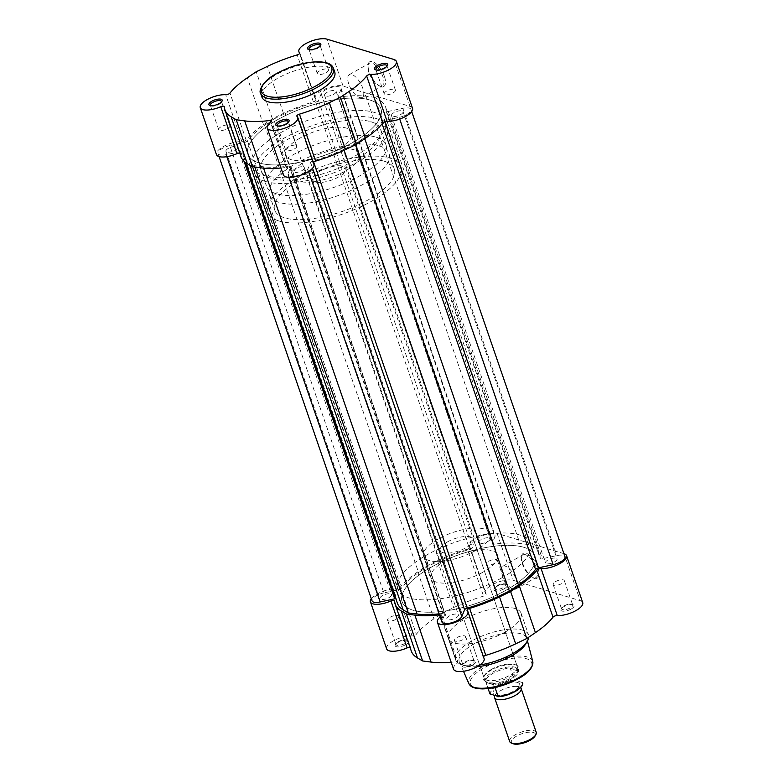 <?xml version="1.0" encoding="UTF-8"?>
<svg xmlns="http://www.w3.org/2000/svg" width="783" height="783" viewBox="0 0 783 783"><rect width="100%" height="100%" fill="white"/><g stroke="black" fill="none" stroke-linecap="round" stroke-linejoin="round"><path stroke-width="0.59" stroke-dasharray="3.92 2.94" d="M210.549 105.646A5.902 2.173 -19 0 0 211.038 105.94A5.902 2.173 -19 0 0 219.044 104.325A5.902 2.173 -19 0 0 221.295 102.416A5.902 2.173 -19 0 0 221.501 101.878M309.177 49.652A5.902 2.173 -19 0 0 309.676 49.946A5.902 2.173 -19 0 0 317.683 48.331A5.902 2.173 -19 0 0 319.924 46.422A5.902 2.173 -19 0 0 320.13 45.884M384.404 76.391A14.211 5.99 -119.6 0 0 375.233 63.041A14.211 5.99 -119.6 0 0 368.167 64.519A14.211 5.99 -119.6 0 0 369.194 71.782A14.211 5.99 -119.6 0 0 380.597 86.404A14.211 5.99 -119.6 0 0 384.404 76.391M368.91 72.467A13.086 5.52 60.4 0 1 367.961 65.772A13.086 5.52 60.4 0 1 369.449 63.208A13.086 5.52 60.4 0 1 382.916 76.714A13.086 5.52 60.4 0 1 382.378 85.973A13.086 5.52 60.4 0 1 379.403 85.934A13.086 5.52 60.4 0 1 368.91 72.467M376.104 69.951A5.902 2.173 -19 0 0 376.594 70.255A5.902 2.173 -19 0 0 384.6 68.63A5.902 2.173 -19 0 0 386.851 66.721A5.902 2.173 -19 0 0 387.056 66.183M277.466 125.946A5.902 2.173 -19 0 0 277.965 126.239A5.902 2.173 -19 0 0 285.971 124.624A5.902 2.173 -19 0 0 288.213 122.716A5.902 2.173 -19 0 0 288.428 122.177M348.738 83.918A13.086 5.52 60.4 0 1 349.277 74.659A13.086 5.52 60.4 0 1 362.744 88.166A13.086 5.52 60.4 0 1 362.206 97.425A13.086 5.52 60.4 0 1 348.738 83.918M412.553 108.377A16.159 5.941 -19 0 0 410.018 106.4L343.091 86.101A16.159 5.941 -19 0 0 321.696 90.711A16.159 5.941 -19 0 0 315.069 98.599A16.159 5.941 -19 0 0 315.852 99.695L299.83 53.166M315.852 99.695A2.809 1.037 -19 0 1 315.989 99.881A2.809 1.037 -19 0 1 313.376 101.868A77.634 28.54 -19 0 0 283.495 113.378L272.386 118.713L263.519 124.722A77.634 28.54 -19 0 0 246.156 140.03A2.809 1.037 161 0 1 241.908 141.674A16.159 5.941 -19 0 0 223.067 146.705A16.159 5.941 -19 0 0 216.441 154.594M313.239 162.404A2.809 1.037 -19 0 0 312.994 163.089A2.809 1.037 -19 0 0 313.131 163.275L296.963 116.324M294.349 148.966A5.902 2.173 -19 0 0 296.777 146.088A5.902 2.173 -19 0 0 288.036 147.047A5.902 2.173 -19 0 0 285.609 149.935A5.902 2.173 -19 0 0 294.349 148.966M392.978 92.971A5.902 2.173 -19 0 0 395.405 90.094A5.902 2.173 -19 0 0 386.665 91.053A5.902 2.173 -19 0 0 384.247 93.94A5.902 2.173 -19 0 0 392.978 92.971M326.061 72.672A5.902 2.173 -19 0 0 328.478 69.795A5.902 2.173 -19 0 0 319.748 70.754A5.902 2.173 -19 0 0 317.321 73.641A5.902 2.173 -19 0 0 326.061 72.672M227.432 128.666A5.902 2.173 -19 0 0 229.85 125.789A5.902 2.173 -19 0 0 221.109 126.748A5.902 2.173 -19 0 0 218.692 129.626A5.902 2.173 -19 0 0 227.432 128.666M334.733 71.997A38.504 14.153 -19 0 0 277.72 78.28A38.504 14.153 -19 0 0 261.923 97.063M281.146 132.435A70.264 25.829 -19 0 0 252.312 166.72A70.264 25.829 -19 0 0 356.343 155.249A70.264 25.829 -19 0 0 385.177 120.964A70.264 25.829 -19 0 0 281.146 132.435M276.898 120.083A70.264 25.829 -19 0 0 248.064 154.359A70.264 25.829 -19 0 0 352.086 142.888A70.264 25.829 -19 0 0 380.92 108.612A70.264 25.829 -19 0 0 276.898 120.083A70.264 25.829 -19 0 0 248.064 154.359A70.264 25.829 -19 0 0 352.086 142.888A70.264 25.829 -19 0 0 380.92 108.612A70.264 25.829 -19 0 0 276.898 120.083M307.396 159.761A35.127 12.91 -19 0 0 292.979 176.899A35.127 12.91 -19 0 0 344.99 171.164A35.127 12.91 -19 0 0 359.407 154.026A35.127 12.91 -19 0 0 307.396 159.761M299.948 138.141A35.127 12.91 -19 0 0 285.531 155.279A35.127 12.91 -19 0 0 337.542 149.543A35.127 12.91 -19 0 0 351.959 132.405A35.127 12.91 -19 0 0 299.948 138.141M280.989 168.002A77.634 28.54 -19 0 0 286.118 167.454A2.809 1.037 161 0 1 287.743 167.846A2.809 1.037 161 0 1 287.097 168.893A16.159 5.941 -19 0 0 283.358 174.893M313.914 164.371A16.159 5.941 -19 0 0 313.131 163.275M239.833 153.116A2.809 1.037 -19 0 1 240.489 153.507A2.809 1.037 -19 0 1 240.508 153.625A77.634 28.54 -19 0 0 241.086 156.757M272.386 118.713L256.217 71.762M522.711 563.408A14.211 5.99 -119.6 0 0 534.114 578.03A14.211 5.99 -119.6 0 0 537.931 568.018A14.211 5.99 -119.6 0 0 528.76 554.667A14.211 5.99 -119.6 0 0 521.684 556.145A14.211 5.99 -119.6 0 0 522.711 563.408M536.443 568.341A13.086 5.52 60.4 0 1 535.895 577.6A13.086 5.52 60.4 0 1 532.929 577.56A13.086 5.52 60.4 0 1 522.427 564.093A13.086 5.52 60.4 0 1 521.488 557.398A13.086 5.52 60.4 0 1 522.975 554.834A13.086 5.52 60.4 0 1 536.443 568.341M571.208 609.027A7.027 2.584 -19 0 0 573.225 604.819A7.027 2.584 -19 0 0 563.691 606.747A7.027 2.584 -19 0 0 561.019 609.017A7.027 2.584 -19 0 0 563.515 611.229A7.027 2.584 -19 0 0 571.208 609.027M563.956 605.934A5.902 2.173 161 0 1 571.962 604.319A5.902 2.173 161 0 1 572.696 604.975A5.902 2.173 161 0 1 570.269 607.853A5.902 2.173 161 0 1 561.528 608.822A5.902 2.173 161 0 1 561.705 607.853A5.902 2.173 161 0 1 563.956 605.934M472.58 665.021A7.027 2.584 -19 0 0 474.586 660.813A7.027 2.584 -19 0 0 465.063 662.741A7.027 2.584 -19 0 0 462.381 665.012A7.027 2.584 -19 0 0 464.887 667.224A7.027 2.584 -19 0 0 472.58 665.021M465.317 661.929A5.902 2.173 161 0 1 473.324 660.314A5.902 2.173 161 0 1 474.058 660.969A5.902 2.173 161 0 1 471.64 663.847A5.902 2.173 161 0 1 462.9 664.806A5.902 2.173 161 0 1 463.076 663.847A5.902 2.173 161 0 1 465.317 661.929M405.653 644.712A7.027 2.584 -19 0 0 407.669 640.514A7.027 2.584 -19 0 0 398.136 642.432A7.027 2.584 -19 0 0 395.464 644.712A7.027 2.584 -19 0 0 397.97 646.924A7.027 2.584 -19 0 0 405.653 644.712M398.4 641.629A5.902 2.173 161 0 1 406.406 640.014A5.902 2.173 161 0 1 407.14 640.67A5.902 2.173 161 0 1 404.713 643.548A5.902 2.173 161 0 1 395.973 644.507A5.902 2.173 161 0 1 396.149 643.538A5.902 2.173 161 0 1 398.4 641.629M504.291 588.728A7.027 2.584 -19 0 0 506.298 584.519A7.027 2.584 -19 0 0 496.774 586.447A7.027 2.584 -19 0 0 494.093 588.718A7.027 2.584 -19 0 0 496.598 590.93A7.027 2.584 -19 0 0 504.291 588.728M497.029 585.635A5.902 2.173 161 0 1 505.035 584.02A5.902 2.173 161 0 1 505.769 584.676A5.902 2.173 161 0 1 503.352 587.553A5.902 2.173 161 0 1 494.611 588.513A5.902 2.173 161 0 1 494.787 587.553A5.902 2.173 161 0 1 497.029 585.635M511.054 676.336A18.684 6.871 -19 0 0 516.398 665.149A18.684 6.871 -19 0 0 491.058 670.268A18.684 6.871 -19 0 0 483.943 676.326A18.684 6.871 -19 0 0 490.598 682.199A18.684 6.871 -19 0 0 511.054 676.336M491.313 669.465A17.569 6.46 161 0 1 515.136 664.65A17.569 6.46 161 0 1 517.318 666.597A17.569 6.46 161 0 1 510.115 675.161A17.569 6.46 161 0 1 484.109 678.029A17.569 6.46 161 0 1 484.628 675.152A17.569 6.46 161 0 1 491.313 669.465M516.271 579.792A13.086 5.52 60.4 0 1 515.733 589.051A13.086 5.52 60.4 0 1 502.265 575.544A13.086 5.52 60.4 0 1 502.803 566.285A13.086 5.52 60.4 0 1 516.271 579.792M563.926 553.669L497.107 533.399A16.159 5.941 161 0 0 478.922 536.394A16.159 5.941 161 0 0 469.086 545.888A16.159 5.941 161 0 0 469.869 546.984L486.037 593.945A2.809 1.037 161 0 1 486.174 594.131A2.809 1.037 161 0 1 485.02 595.501A2.809 1.037 161 0 1 483.551 596.117A77.634 28.54 161 0 0 453.67 607.628L442.561 612.962L433.919 618.815A77.634 28.54 161 0 0 416.341 634.279A2.809 1.037 161 0 1 415.372 635.042A2.809 1.037 161 0 1 412.093 635.913A16.159 5.941 161 0 0 394.691 640.181A16.159 5.941 161 0 0 386.616 648.833M469.869 546.984A2.809 1.037 161 0 1 470.006 547.18A2.809 1.037 161 0 1 468.851 548.55A2.809 1.037 161 0 1 467.392 549.167L483.551 596.117M486.037 593.945A16.159 5.941 161 0 1 485.254 592.848A16.159 5.941 161 0 1 495.091 583.345A16.159 5.941 161 0 1 513.276 580.35L580.193 600.649A16.159 5.941 161 0 1 582.728 602.626M483.424 656.653A2.809 1.037 -19 0 0 483.18 657.329A2.809 1.037 -19 0 0 483.317 657.524A16.159 5.941 161 0 1 484.1 658.62M467.392 549.167A77.634 28.54 161 0 0 437.511 560.677L426.402 566.001L417.76 571.864A77.634 28.54 161 0 0 400.172 587.319A2.809 1.037 161 0 1 399.203 588.092A2.809 1.037 161 0 1 395.924 588.963L412.093 635.913M390.022 617.288A5.902 2.173 161 0 1 398.753 616.329A5.902 2.173 161 0 1 396.335 619.206A5.902 2.173 161 0 1 387.595 620.165A5.902 2.173 161 0 1 390.022 617.288M488.651 561.294A5.902 2.173 161 0 1 497.391 560.334A5.902 2.173 161 0 1 494.964 563.212A5.902 2.173 161 0 1 486.223 564.171A5.902 2.173 161 0 1 488.651 561.294M555.568 581.593A5.902 2.173 161 0 1 564.308 580.634A5.902 2.173 161 0 1 561.891 583.511A5.902 2.173 161 0 1 553.15 584.48A5.902 2.173 161 0 1 555.568 581.593M456.939 637.587A5.902 2.173 161 0 1 465.679 636.628A5.902 2.173 161 0 1 463.252 639.505A5.902 2.173 161 0 1 454.522 640.465A5.902 2.173 161 0 1 456.939 637.587M477.209 666.646A35.695 13.125 161 0 1 463.663 665.403A35.695 13.125 161 0 1 459.367 661.801A35.695 13.125 161 0 1 473.872 644.027A35.695 13.125 161 0 1 526.832 638.576A35.695 13.125 161 0 1 525.657 644.057M479.94 664.933A38.504 14.153 161 0 1 460.502 664.16A38.504 14.153 161 0 1 455.716 659.893A38.504 14.153 161 0 1 471.513 641.101A38.504 14.153 161 0 1 528.525 634.817A38.504 14.153 161 0 1 528.789 637.147M505.28 631.979A38.504 14.153 161 0 1 448.267 638.262A38.504 14.153 161 0 1 464.074 619.48A38.504 14.153 161 0 1 521.077 613.197A38.504 14.153 161 0 1 505.28 631.979M501.854 577.825A70.264 25.829 161 0 1 397.823 589.296A70.264 25.829 161 0 1 426.657 555.02A70.264 25.829 161 0 1 530.688 543.549A70.264 25.829 161 0 1 501.854 577.825M506.102 590.186A70.264 25.829 161 0 1 402.08 601.647A70.264 25.829 161 0 1 430.914 567.372A70.264 25.829 161 0 1 534.936 555.901A70.264 25.829 161 0 1 506.102 590.186A70.264 25.829 -19 0 0 534.936 555.901A70.264 25.829 -19 0 0 430.914 567.372A70.264 25.829 -19 0 0 402.08 601.647A70.264 25.829 -19 0 0 506.102 590.186M475.604 550.498A35.127 12.91 161 0 1 423.593 556.233A35.127 12.91 161 0 1 438.01 539.096A35.127 12.91 161 0 1 490.021 533.36A35.127 12.91 161 0 1 475.604 550.498M483.052 572.128A35.127 12.91 161 0 1 431.041 577.854A35.127 12.91 161 0 1 445.458 560.716A35.127 12.91 161 0 1 497.469 554.981A35.127 12.91 161 0 1 483.052 572.128M447.406 541.944A17.569 6.46 161 0 1 473.412 539.076A17.569 6.46 161 0 1 466.208 547.65A17.569 6.46 161 0 1 440.203 550.518A17.569 6.46 161 0 1 447.406 541.944M371.299 598.682A16.159 5.941 161 0 1 395.924 588.963M440.203 616.906A16.159 5.941 161 0 1 441.113 616.182A2.809 1.037 161 0 0 441.759 615.135A2.809 1.037 161 0 0 440.134 614.753A77.634 28.54 161 0 1 439.478 614.831M453.543 669.142A16.159 5.941 161 0 1 457.282 663.132A2.809 1.037 161 0 0 457.928 662.095A2.809 1.037 161 0 0 456.293 661.704A77.634 28.54 161 0 1 451.165 662.252M411.271 651.006A77.634 28.54 161 0 1 410.693 647.864A2.809 1.037 -19 0 0 410.674 647.756A2.809 1.037 -19 0 0 410.008 647.365M426.402 566.001L442.561 612.962M494.739 695.833A14.055 5.168 161 0 1 496.882 693.19A14.055 5.168 161 0 1 516.584 686.407A14.055 5.168 161 0 1 518.943 686.779A14.055 5.168 161 0 1 520.558 687.621M536.267 732.389A14.055 5.168 -19 0 0 534.055 730.676A14.055 5.168 -19 0 0 518.248 733.28A14.055 5.168 -19 0 0 509.694 741.54M512.973 743.703A12.685 4.659 161 0 1 516.927 735.932A12.685 4.659 161 0 1 533.389 732.496A12.685 4.659 161 0 1 535.004 736.118M517.455 682.453A14.055 5.168 161 0 1 517.357 688.629A14.055 5.168 161 0 1 497.645 695.412A14.055 5.168 161 0 1 495.287 695.04A14.055 5.168 161 0 1 498.849 686.466A14.055 5.168 161 0 1 517.455 682.453M376.065 137.152A63.237 23.245 161 0 1 385.98 144.875A63.237 23.245 161 0 1 347.486 182.038A63.237 23.245 161 0 1 276.321 193.773A63.237 23.245 161 0 1 266.406 186.051A63.237 23.245 161 0 1 304.9 148.887A63.237 23.245 161 0 1 376.065 137.152M370.741 121.708A63.237 23.245 161 0 1 380.665 129.43A63.237 23.245 161 0 1 342.161 166.593A63.237 23.245 161 0 1 271.006 178.328A63.237 23.245 161 0 1 261.082 170.606A63.237 23.245 161 0 1 299.586 133.443A63.237 23.245 161 0 1 370.741 121.708M265.466 181.48A70.264 25.829 161 0 1 254.446 172.896A70.264 25.829 161 0 1 297.217 131.603A70.264 25.829 161 0 1 376.28 118.566A70.264 25.829 161 0 1 387.311 127.149A70.264 25.829 161 0 1 344.53 168.443A70.264 25.829 161 0 1 265.466 181.48M279.081 221.012A70.264 25.829 161 0 1 268.06 212.438A70.264 25.829 161 0 1 310.831 171.144A70.264 25.829 161 0 1 389.905 158.097A70.264 25.829 161 0 1 400.925 166.681A70.264 25.829 161 0 1 358.144 207.975A70.264 25.829 161 0 1 279.081 221.012M384.355 161.249A63.237 23.245 161 0 1 394.28 168.971A63.237 23.245 161 0 1 355.776 206.135A63.237 23.245 161 0 1 284.62 217.87A63.237 23.245 161 0 1 274.696 210.147A63.237 23.245 161 0 1 313.2 172.984A63.237 23.245 161 0 1 384.355 161.249M379.041 145.804A63.237 23.245 161 0 1 388.955 153.527A63.237 23.245 161 0 1 350.461 190.69A63.237 23.245 161 0 1 279.296 202.425A63.237 23.245 161 0 1 269.381 194.703A63.237 23.245 161 0 1 307.885 157.54A63.237 23.245 161 0 1 379.041 145.804M315.314 181.979A17.569 6.46 161 0 1 312.564 179.836A17.569 6.46 161 0 1 323.262 169.51A17.569 6.46 161 0 1 343.023 166.25A17.569 6.46 161 0 1 345.783 168.394A17.569 6.46 161 0 1 335.085 178.72A17.569 6.46 161 0 1 315.314 181.979M510.389 668.232L518.336 670.649L520.666 677.373L518.189 670.277A17.216 6.333 161 0 1 518.336 670.63A17.216 6.333 161 0 1 518.473 671.344A17.216 6.333 161 0 1 510.056 679.683A17.216 6.333 161 0 1 493.28 684.411L487.838 683.021A17.569 6.46 161 0 1 485.431 681.533A17.569 6.46 161 0 1 485.088 680.877A17.569 6.46 161 0 1 495.776 670.551A17.569 6.46 161 0 1 515.547 667.292A17.569 6.46 161 0 1 518.297 669.436A17.569 6.46 161 0 1 518.434 670.17A17.569 6.46 161 0 1 506.709 680.153A17.569 6.46 161 0 1 487.838 683.021L485.9 682.14L488.112 688.58L485.793 681.836A17.216 6.333 161 0 1 493.27 673.204A17.216 6.333 161 0 1 510.849 668.046L510.379 668.613L514.343 680.104A17.216 6.333 -19 0 0 497.195 685.35A17.216 6.333 -19 0 0 489.904 693.767M485.431 681.533L485.94 682.189A17.216 6.333 161 0 1 485.793 681.836M518.189 670.277L515.547 667.292L510.849 668.046M494.983 687.454L493.28 684.411M493.848 684.548L485.9 682.14M494.112 684.91L485.998 682.453M522.447 682.561L514.343 680.104M518.493 671.07L510.379 668.613M554.56 561.92A6.117 2.251 -19 0 0 557.065 558.945A6.117 2.251 -19 0 0 548.012 559.943A6.117 2.251 -19 0 0 545.506 562.918A6.117 2.251 -19 0 0 554.56 561.92M400.544 114.631A6.117 2.251 -19 0 0 403.049 111.646A6.117 2.251 -19 0 0 393.996 112.644A6.117 2.251 -19 0 0 391.49 115.63A6.117 2.251 -19 0 0 400.544 114.631M455.921 617.914A6.117 2.251 -19 0 0 458.437 614.939A6.117 2.251 -19 0 0 449.383 615.927A6.117 2.251 -19 0 0 446.878 618.913A6.117 2.251 -19 0 0 455.921 617.914M301.905 170.625A6.117 2.251 -19 0 0 304.421 167.64A6.117 2.251 -19 0 0 295.367 168.639A6.117 2.251 -19 0 0 292.862 171.624A6.117 2.251 -19 0 0 301.905 170.625M389.004 597.615A6.117 2.251 -19 0 0 391.51 594.63A6.117 2.251 -19 0 0 382.456 595.628A6.117 2.251 -19 0 0 379.951 598.613A6.117 2.251 -19 0 0 389.004 597.615M234.988 150.326A6.117 2.251 -19 0 0 237.494 147.341A6.117 2.251 -19 0 0 228.44 148.339A6.117 2.251 -19 0 0 225.935 151.325A6.117 2.251 -19 0 0 234.988 150.326M487.633 541.621A6.117 2.251 -19 0 0 490.138 538.645A6.117 2.251 -19 0 0 481.095 539.634A6.117 2.251 -19 0 0 478.579 542.619A6.117 2.251 -19 0 0 487.633 541.621M333.617 94.332A6.117 2.251 -19 0 0 336.122 91.347A6.117 2.251 -19 0 0 327.079 92.345A6.117 2.251 -19 0 0 324.563 95.33A6.117 2.251 -19 0 0 333.617 94.332M254.759 167.024L254.289 165.663L263.088 166.75A75.178 27.64 -19 0 0 289.172 166.035A2.809 1.037 -19 0 1 290.875 166.407A2.809 1.037 -19 0 1 290.855 166.759L288.056 173.483A10.541 3.876 -19 0 0 287.958 174.775A10.541 3.876 -19 0 0 303.569 173.053A10.541 3.876 -19 0 0 307.797 169.206L310.587 162.502A2.809 1.037 161 0 1 313.259 160.838A75.178 27.64 -19 0 0 343.815 149.347L344.129 150.238M427.655 566.383L273.639 119.094L264.585 125.309A75.178 27.64 -19 0 0 247.467 140.881A2.809 1.037 -19 0 1 246.469 141.694A2.809 1.037 -19 0 1 244.462 142.447L229.85 145.589L383.866 592.888L398.469 589.736A2.809 1.037 -19 0 0 400.485 588.982A2.809 1.037 -19 0 0 401.483 588.17A75.178 27.64 -19 0 1 418.592 572.598L427.655 566.383L439.185 560.912A75.178 27.64 -19 0 1 469.741 549.421A2.809 1.037 161 0 0 471.288 548.785A2.809 1.037 161 0 0 472.413 547.757L475.203 541.053A10.541 3.876 -19 0 1 485.372 534.76A10.541 3.876 -19 0 1 495.042 535.484A10.541 3.876 -19 0 1 494.944 536.776L492.145 543.51A2.809 1.037 -19 0 0 492.125 543.852A2.809 1.037 -19 0 0 493.828 544.234A75.178 27.64 -19 0 1 519.912 543.51L528.711 544.596L533.879 547.748A75.178 27.64 -19 0 1 539.585 554.305A75.178 27.64 -19 0 1 540.143 558.279A2.809 1.037 161 0 0 540.162 558.426A2.809 1.037 161 0 0 542.325 558.729L556.86 555.587A10.541 3.876 -19 0 1 564.974 556.693M528.711 544.596L374.695 97.307L365.896 96.221A75.178 27.64 -19 0 0 339.812 96.935A2.809 1.037 -19 0 1 338.109 96.563A2.809 1.037 -19 0 1 338.129 96.211L340.928 89.477A10.541 3.876 -19 0 0 341.026 88.195A10.541 3.876 -19 0 0 331.366 87.471A10.541 3.876 -19 0 0 321.187 93.764L318.407 100.469A2.809 1.037 161 0 1 317.272 101.487A2.809 1.037 161 0 1 315.725 102.133A75.178 27.64 -19 0 0 285.169 113.623L439.185 560.912M355.629 144.728L355.345 143.876L364.408 137.661A75.178 27.64 -19 0 0 381.517 122.089A2.809 1.037 -19 0 1 384.531 120.523L399.134 117.372A10.541 3.876 -19 0 0 406.631 114.543A10.541 3.876 -19 0 0 410.958 109.405A10.541 3.876 -19 0 0 402.844 108.299L388.309 111.431A2.809 1.037 161 0 1 386.156 111.137A2.809 1.037 161 0 1 386.127 110.99A75.178 27.64 -19 0 0 385.579 107.007A75.178 27.64 -19 0 0 379.863 100.459L533.879 547.748M374.695 97.307L379.863 100.459M273.639 119.094L285.169 113.623M383.866 592.888A10.541 3.876 -19 0 0 372.042 600.855M229.85 145.589A10.541 3.876 -19 0 0 218.026 153.566A10.541 3.876 -19 0 0 226.14 154.672L240.675 151.54A2.809 1.037 161 0 1 242.838 151.833A2.809 1.037 161 0 1 242.857 151.98A75.178 27.64 -19 0 0 243.415 155.964A75.178 27.64 -19 0 0 249.121 162.512L250.1 165.35M395.855 598.701A2.809 1.037 161 0 1 396.844 599.122A2.809 1.037 161 0 1 396.873 599.279A75.178 27.64 -19 0 0 397.421 603.253M254.289 165.663L249.121 162.512M439.136 613.833A75.178 27.64 -19 0 0 443.188 613.324A2.809 1.037 -19 0 1 444.891 613.706A2.809 1.037 -19 0 1 444.871 614.048L442.072 620.782A10.541 3.876 -19 0 0 441.974 622.074M355.345 143.876L343.815 149.347M260.641 93.363A38.504 14.153 161 0 1 276.448 74.571A38.504 14.153 161 0 1 333.45 68.287M343.091 86.101L326.922 39.15M241.908 141.674L225.739 94.714M410.018 106.4L393.849 59.449M287.097 168.893L270.928 121.933M286.118 167.454L270.546 122.236M313.376 101.868L297.207 54.918M283.495 113.378L267.326 66.428M240.508 153.625L224.339 106.674M246.156 140.03L229.987 93.079M263.519 124.722L247.35 77.771M518.405 678.567A32.416 11.921 161 0 1 475.487 687.817A32.416 11.921 161 0 1 483.708 668.036A32.416 11.921 161 0 1 526.626 658.787A32.416 11.921 161 0 1 518.405 678.567M532.743 661.488A33.816 12.43 -19 0 0 482.563 666.666A33.816 12.43 -19 0 0 468.811 683.51M564.034 553.698L580.193 600.649M467.148 610.564L483.317 657.524M497.107 533.399L513.276 580.35M400.172 587.319L416.341 634.279M417.76 571.864L433.919 618.815M394.524 600.913L410.693 647.864M440.134 614.753L456.293 661.704M441.113 616.182L457.282 663.132M437.511 560.677L453.67 607.628M490.872 694.658A16.649 6.117 161 0 1 497.459 686.045A16.649 6.117 161 0 1 515.253 680.818M521.879 682.835A16.649 6.117 161 0 1 521.781 685.771M498.027 696.655A16.649 6.117 161 0 1 497.499 696.674M307.797 169.206L308.58 171.477M244.462 142.447L398.469 589.736M315.725 102.133L469.741 549.421M402.844 108.299L556.86 555.587M399.134 117.372L399.721 119.075M384.531 120.523L384.923 121.668M388.309 111.431L542.325 558.729M386.127 110.99L540.143 558.279M365.896 96.221L519.912 543.51M339.812 96.935L493.828 544.234M338.129 96.211L492.145 543.51M340.928 89.477L494.944 536.776M321.187 93.764L475.203 541.053M318.407 100.469L472.413 547.757M264.585 125.309L418.592 572.598M247.467 140.881L401.483 588.17M226.14 154.672L226.825 156.678M240.675 151.54L244.032 161.278M242.857 151.98L396.873 599.279M263.088 166.75L263.568 168.139M289.172 166.035L443.188 613.324M290.855 166.759L444.871 614.048M288.056 173.483L442.072 620.782M310.587 162.502L312.554 168.228M313.259 160.838L313.67 162.022M364.408 137.661L364.77 138.718M381.517 122.089L382.114 123.822M221.295 102.416L221.981 101.242M319.924 46.422L320.619 45.248M367.961 65.772L368.167 64.519M386.851 66.721L387.536 65.547M288.213 122.716L288.907 121.541M349.277 74.659L369.449 63.208M312.994 163.089L296.826 116.129M296.777 146.088L288.389 121.747M395.405 90.094L387.027 65.752M328.478 69.795L320.1 45.453M229.85 125.789L221.472 101.447M252.312 166.72L397.823 589.296M292.979 176.899L285.531 155.279M359.407 154.026L351.959 132.405M385.177 120.964L530.688 543.549M218.692 129.626L210.304 105.284M317.321 73.641L308.942 49.3M384.247 93.94L375.86 69.599M285.609 149.935L277.231 125.593M287.743 167.846L271.574 120.895M315.069 98.599L299.576 53.616M315.989 99.881L299.82 52.931M240.489 153.507L224.32 106.557M362.206 97.425L382.378 85.973M277.965 126.239L276.702 125.75M376.594 70.255L375.331 69.756M379.403 85.934L380.597 86.404M309.676 49.946L308.414 49.456M211.038 105.94L209.775 105.441M532.929 577.56L534.114 578.03M571.962 604.319L573.225 604.819M473.324 660.314L474.586 660.813M406.406 640.014L407.669 640.514M505.035 584.02L506.298 584.519M515.136 664.65L516.398 665.149M515.733 589.051L535.895 577.6M398.753 616.329L407.14 640.67M497.391 560.334L505.769 584.676M564.308 580.634L572.696 604.975M465.679 636.628L474.058 660.969M463.663 665.403L460.502 664.16M448.267 638.262L455.716 659.893M423.593 556.233L431.041 577.854M473.412 539.076L517.318 666.597M463.497 671.285L459.367 661.801M527.458 641.003L526.832 638.576M440.203 550.518L484.109 678.029M490.021 533.36L497.469 554.981M521.077 613.197L528.525 634.817M454.522 640.465L462.9 664.806M553.15 584.48L561.528 608.822M486.223 564.171L494.611 588.513M387.595 620.165L395.973 644.507M394.505 600.806L410.674 647.756M441.759 615.135L457.928 662.095M467.011 610.378L483.18 657.329M469.086 545.888L485.254 592.848M470.006 547.18L486.174 594.131M502.803 566.285L522.975 554.834M484.628 675.152L483.943 676.326M494.787 587.553L494.093 588.718M396.149 643.538L395.464 644.712M463.076 663.847L462.381 665.012M561.705 607.853L561.019 609.017M521.488 557.398L521.684 556.145M496.882 693.19L495.032 694.805L497.645 695.412M516.584 686.407L519.041 686.544L517.357 688.629M380.665 129.43L385.98 144.875M254.446 172.896L268.06 212.438M388.955 153.527L394.28 168.971M312.564 179.836L485.088 680.877M345.783 168.394L518.297 669.436M269.381 194.703L274.696 210.147M387.311 127.149L400.925 166.681M261.082 170.606L266.406 186.051M518.473 671.344L518.434 670.17M403.049 111.646L557.065 558.945M304.421 167.64L458.437 614.939M237.494 147.341L391.51 594.63M336.122 91.347L490.138 538.645M410.958 109.405L411.701 111.578M386.156 111.137L540.162 558.426M385.579 107.007L539.585 554.305M338.109 96.563L492.125 543.852M341.026 88.195L495.042 535.484M218.026 153.566L219.074 156.6M242.838 151.833L396.844 599.122M243.415 155.964L245.735 162.698M290.875 166.407L444.891 613.706M287.958 174.775L288.829 177.31M324.563 95.33L478.579 542.619M225.935 151.325L379.951 598.613M292.862 171.624L446.878 618.913M391.49 115.63L545.506 562.918"/><path stroke-width="1.17" d="M211.792 101.242A7.027 2.584 161 0 1 219.485 99.03A7.027 2.584 161 0 1 221.981 101.242A7.027 2.584 161 0 1 219.309 103.522A7.027 2.584 161 0 1 209.775 105.441A7.027 2.584 161 0 1 211.792 101.242M221.501 101.878A5.902 2.173 -19 0 0 221.472 101.447A5.902 2.173 -19 0 0 212.731 102.407A5.902 2.173 -19 0 0 210.304 105.284A5.902 2.173 -19 0 0 210.549 105.646M310.42 45.248A7.027 2.584 161 0 1 318.113 43.036A7.027 2.584 161 0 1 320.619 45.248A7.027 2.584 161 0 1 317.937 47.528A7.027 2.584 161 0 1 308.414 49.456A7.027 2.584 161 0 1 310.42 45.248M320.13 45.884A5.902 2.173 -19 0 0 320.1 45.453A5.902 2.173 -19 0 0 311.36 46.412A5.902 2.173 -19 0 0 308.942 49.3A5.902 2.173 -19 0 0 309.177 49.652M377.347 65.547A7.027 2.584 161 0 1 385.03 63.345A7.027 2.584 161 0 1 387.536 65.547A7.027 2.584 161 0 1 384.864 67.827A7.027 2.584 161 0 1 375.331 69.756A7.027 2.584 161 0 1 377.347 65.547M387.056 66.183A5.902 2.173 -19 0 0 387.027 65.752A5.902 2.173 -19 0 0 378.287 66.712A5.902 2.173 -19 0 0 375.86 69.599A5.902 2.173 -19 0 0 376.104 69.951M278.709 121.541A7.027 2.584 161 0 1 286.402 119.329A7.027 2.584 161 0 1 288.907 121.541A7.027 2.584 161 0 1 286.226 123.822A7.027 2.584 161 0 1 276.702 125.75A7.027 2.584 161 0 1 278.709 121.541M288.428 122.177A5.902 2.173 -19 0 0 288.389 121.747A5.902 2.173 -19 0 0 279.648 122.706A5.902 2.173 -19 0 0 277.231 125.593A5.902 2.173 -19 0 0 277.466 125.946M367.628 75.217A2.809 1.037 -19 0 0 366.659 75.99A77.634 28.54 -19 0 1 349.296 91.298L340.439 97.307L329.33 102.632A77.634 28.54 -19 0 1 299.449 114.142A2.809 1.037 -19 0 0 297.98 114.758A2.809 1.037 -19 0 0 296.826 116.129A2.809 1.037 -19 0 0 296.963 116.324A16.159 5.941 -19 0 1 297.746 117.421A16.159 5.941 -19 0 1 284.405 128.295A16.159 5.941 -19 0 1 267.189 127.942A16.159 5.941 -19 0 1 270.928 121.933A2.809 1.037 161 0 0 271.574 120.895A2.809 1.037 161 0 0 269.949 120.504A77.634 28.54 -19 0 1 244.697 120.885L236.26 119.76L231.142 116.775A77.634 28.54 -19 0 1 224.917 109.806A77.634 28.54 -19 0 1 224.339 106.674A2.809 1.037 -19 0 0 224.32 106.557A2.809 1.037 -19 0 0 220.757 106.713A16.159 5.941 -19 0 1 200.272 107.643A16.159 5.941 -19 0 1 206.898 99.754A16.159 5.941 -19 0 1 225.739 94.714A2.809 1.037 161 0 0 229.987 93.079A77.634 28.54 -19 0 1 247.35 77.771L256.217 71.762L267.326 66.428A77.634 28.54 -19 0 1 297.207 54.918A2.809 1.037 -19 0 0 299.82 52.931A2.809 1.037 -19 0 0 299.683 52.745A16.159 5.941 -19 0 1 298.9 51.649A16.159 5.941 -19 0 1 305.536 43.76A16.159 5.941 -19 0 1 326.922 39.15L393.849 59.449A16.159 5.941 -19 0 1 396.384 61.426A16.159 5.941 -19 0 1 388.309 70.088A16.159 5.941 -19 0 1 370.907 74.346A2.809 1.037 -19 0 0 367.628 75.217M396.384 61.426L412.553 108.377A16.159 5.941 -19 0 1 404.468 117.039A16.159 5.941 -19 0 1 387.076 121.296A2.809 1.037 -19 0 0 383.797 122.177A2.809 1.037 -19 0 0 382.828 122.941L366.659 75.99M382.828 122.941A77.634 28.54 -19 0 1 365.465 138.248L356.598 144.258L345.489 149.592A77.634 28.54 -19 0 1 315.608 161.102A2.809 1.037 -19 0 0 314.149 161.719A2.809 1.037 -19 0 0 313.239 162.404M260.641 93.363L261.923 97.063A38.504 14.153 -19 0 0 318.926 90.779A38.504 14.153 -19 0 0 334.733 71.997L333.45 68.287A38.504 14.153 161 0 1 317.653 87.079A38.504 14.153 161 0 1 260.641 93.363C258.282 90.759 263.352 80.267 276.507 73.582C290.327 66.115 304.068 62.18 317.722 61.749C331.189 62.17 332.158 65.958 333.45 68.287M267.189 127.942L283.358 174.893A16.159 5.941 -19 0 0 300.574 175.245A16.159 5.941 -19 0 0 313.914 164.371L297.746 117.421M224.917 109.806L241.086 156.757A77.634 28.54 -19 0 0 247.311 163.725L252.429 166.72L260.856 167.836A77.634 28.54 -19 0 0 280.989 168.002M239.833 153.116A2.809 1.037 -19 0 0 236.926 153.674L220.757 106.713M200.272 107.643L216.441 154.594A16.159 5.941 -19 0 0 236.926 153.674M252.429 166.72L236.26 119.76M356.598 144.258L340.439 97.307M563.926 553.669L564.034 553.698A16.159 5.941 161 0 1 566.559 555.666A16.159 5.941 161 0 1 559.933 563.554A16.159 5.941 161 0 1 541.092 568.595L557.261 615.546A16.159 5.941 161 0 0 576.102 610.505A16.159 5.941 161 0 0 582.728 602.626L566.559 555.666M541.092 568.595A2.809 1.037 161 0 0 536.844 570.23A77.634 28.54 161 0 1 519.256 585.694L510.614 591.547L499.505 596.881A77.634 28.54 161 0 1 469.624 608.391A2.809 1.037 -19 0 0 467.011 610.378A2.809 1.037 -19 0 0 467.148 610.564A16.159 5.941 161 0 1 467.931 611.66A16.159 5.941 161 0 1 461.304 619.549A16.159 5.941 161 0 1 437.374 622.182A16.159 5.941 161 0 1 440.203 616.906M467.931 611.66L484.1 658.62A16.159 5.941 161 0 1 477.464 666.499A16.159 5.941 161 0 1 453.543 669.142L437.374 622.182M528.789 637.147A38.504 14.153 161 0 1 527.38 641.13L525.657 644.057A35.695 13.125 161 0 1 512.072 655.616A35.695 13.125 161 0 1 477.209 666.646M527.38 641.13A38.504 14.153 161 0 1 512.728 653.599A38.504 14.153 161 0 1 479.94 664.933M439.478 614.831A77.634 28.54 161 0 1 414.873 615.125L406.446 614.009L401.327 611.014A77.634 28.54 161 0 1 395.102 604.055A77.634 28.54 161 0 1 394.524 600.913A2.809 1.037 -19 0 0 394.505 600.806A2.809 1.037 -19 0 0 390.942 600.962A16.159 5.941 161 0 1 370.447 601.882A16.159 5.941 161 0 1 371.299 598.682M536.844 570.23L553.013 617.19A2.809 1.037 161 0 1 557.261 615.546M553.013 617.19A77.634 28.54 161 0 1 535.425 632.644L526.783 638.507L515.674 643.832A77.634 28.54 161 0 1 485.793 655.342A2.809 1.037 -19 0 0 483.424 656.653M451.165 662.252A77.634 28.54 161 0 1 431.041 662.075L422.614 660.96L417.486 657.965A77.634 28.54 161 0 1 411.271 651.006L395.102 604.055M410.008 647.365A2.809 1.037 -19 0 0 407.111 647.913A16.159 5.941 161 0 1 386.616 648.833L370.447 601.882M406.446 614.009L422.614 660.96M510.614 591.547L526.783 638.507M520.558 687.621A14.055 5.168 161 0 1 521.145 688.492A14.055 5.168 161 0 1 512.591 696.753A14.055 5.168 161 0 1 496.784 699.366A14.055 5.168 161 0 1 494.572 697.643A14.055 5.168 161 0 1 494.739 695.833M494.572 697.643L509.694 741.54A14.055 5.168 -19 0 0 511.436 743.096A14.055 5.168 -19 0 0 511.896 743.263A14.055 5.168 -19 0 0 525.08 741.707A14.055 5.168 -19 0 0 535.846 734.699A14.055 5.168 -19 0 0 536.267 732.389L521.145 688.492M535.846 734.699L535.004 736.118A12.685 4.659 161 0 1 525.295 742.45A12.685 4.659 161 0 1 513.384 743.85A12.685 4.659 161 0 1 512.973 743.703L511.436 743.096M489.904 693.767A17.216 6.333 -19 0 0 489.923 693.855L488.112 688.58L489.923 693.855A17.216 6.333 -19 0 0 489.962 693.944L498.066 696.4L494.983 687.454M497.499 696.674L498.066 696.4A17.216 6.333 -19 0 0 515.312 691.105A17.216 6.333 -19 0 0 522.476 682.649C525.354 686.985 509.087 696.694 497.831 696.723M288.829 177.31L441.974 622.074A10.541 3.876 -19 0 0 457.575 620.351A10.541 3.876 -19 0 0 461.813 616.495L464.593 609.8A2.809 1.037 161 0 1 467.275 608.127A75.178 27.64 -19 0 0 497.831 596.636L509.361 591.165L518.415 584.95A75.178 27.64 -19 0 0 535.533 569.378A2.809 1.037 -19 0 1 538.538 567.822L553.15 564.67A10.541 3.876 -19 0 0 560.648 561.842A10.541 3.876 -19 0 0 564.974 556.693L411.701 111.578M219.074 156.6L372.042 600.855A10.541 3.876 -19 0 0 380.156 601.961L394.691 598.829A2.809 1.037 161 0 1 395.855 598.701M245.735 162.698L397.421 603.253A75.178 27.64 -19 0 0 403.137 609.81L408.305 612.952L417.104 614.048A75.178 27.64 -19 0 0 439.136 613.833M254.759 167.024L408.305 612.952M355.629 144.728L509.361 591.165M276.771 73.563A37.095 13.634 -19 0 0 267.365 96.201A37.095 13.634 -19 0 0 316.479 85.611A37.095 13.634 -19 0 0 325.885 62.983A37.095 13.634 -19 0 0 276.771 73.563M270.546 122.236L269.949 120.504M260.856 167.836L244.697 120.885M315.608 161.102L299.449 114.142M345.489 149.592L329.33 102.632M387.076 121.296L370.907 74.346M365.465 138.248L349.296 91.298M247.311 163.725L231.142 116.775M532.743 661.488C533.419 667.185 528.731 672.871 518.669 678.548C506.572 685.086 494.533 688.541 482.563 688.913C470.828 688.58 469.888 685.125 468.811 683.51A33.816 12.43 -19 0 0 518.757 677.647A33.816 12.43 -19 0 0 532.743 661.488L527.458 641.003M390.942 600.962L407.111 647.913M401.327 611.014L417.486 657.965M414.873 615.125L431.041 662.075M469.624 608.391L485.793 655.342M499.505 596.881L515.674 643.832M519.256 585.694L535.425 632.644M521.781 685.771A16.649 6.117 161 0 1 498.027 696.655M308.58 171.477L461.813 616.495M399.721 119.075L553.15 564.67M384.923 121.668L538.538 567.822M226.825 156.678L380.156 601.961M244.032 161.278L394.691 598.829M250.1 165.35L403.137 609.81M263.568 168.139L417.104 614.048M312.554 168.228L464.593 609.8M313.67 162.022L467.275 608.127M344.129 150.238L497.831 596.636M364.77 138.718L518.415 584.95M382.114 123.822L535.533 569.378M299.576 53.616L298.9 51.649M468.811 683.51L463.497 671.285"/></g></svg>
